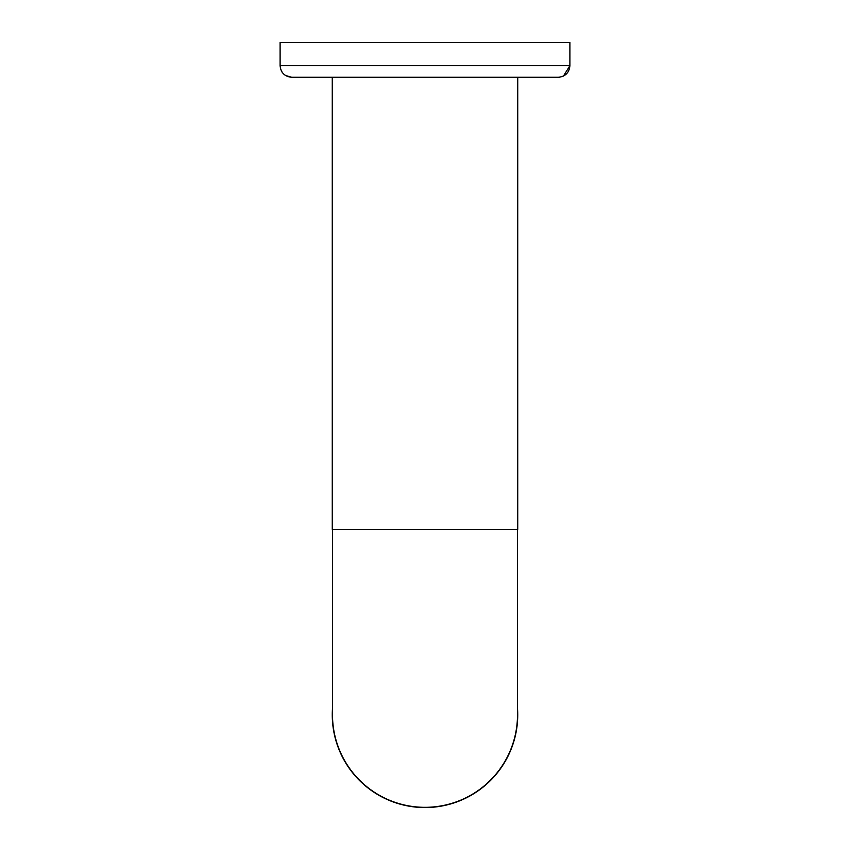 <?xml version="1.0" encoding="UTF-8"?>
<svg xmlns="http://www.w3.org/2000/svg" width="850" height="850" viewBox="0 0 850 850"><rect width="100%" height="100%" fill="white"/><g stroke="black" fill="none" stroke-linecap="round" stroke-linejoin="round"><path stroke-width="1.27" d="M332.499 708.273A92.735 92.735 0 0 0 428.283 807.5A92.735 92.735 0 0 0 517.501 708.273M559.927 77.159L558.301 77.276C565.346 76.585 569.213 72.728 569.893 65.684L569.893 42.5L280.107 42.5L280.107 65.684C280.787 72.728 284.654 76.585 291.699 77.276L332.265 77.276L332.265 529.359L517.735 529.359L517.735 77.276M558.301 77.276L291.699 77.276L285.504 75.491M282.221 72.356L281.509 71.219M332.499 529.359L332.499 714.829A92.501 92.501 0 0 0 425 807.33A92.501 92.501 0 0 0 517.501 714.829L517.501 529.359M563.465 76.064L569.893 65.684L280.107 65.684"/></g></svg>
